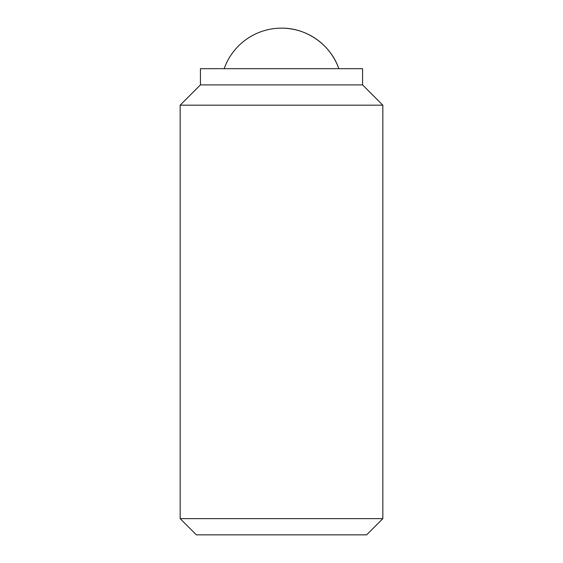 <?xml version="1.0" encoding="UTF-8"?>
<svg xmlns="http://www.w3.org/2000/svg" width="563" height="563" viewBox="0 0 563 563"><rect width="100%" height="100%" fill="white"/><g stroke="black" fill="none" stroke-linecap="round" stroke-linejoin="round"><path stroke-width="0.84" d="M281.5 28.15C306.652 27.798 330.777 44.857 338.827 68.686A60.804 60.804 0 0 0 224.173 68.686M180.16 518.636L196.374 534.85L366.626 534.85L382.84 518.636L382.84 105.168L180.16 105.168L180.16 518.636L382.84 518.636M200.428 84.9L362.572 84.9L362.572 68.686L200.428 68.686L200.428 84.9L180.16 105.168M362.572 84.9L382.84 105.168"/></g></svg>
